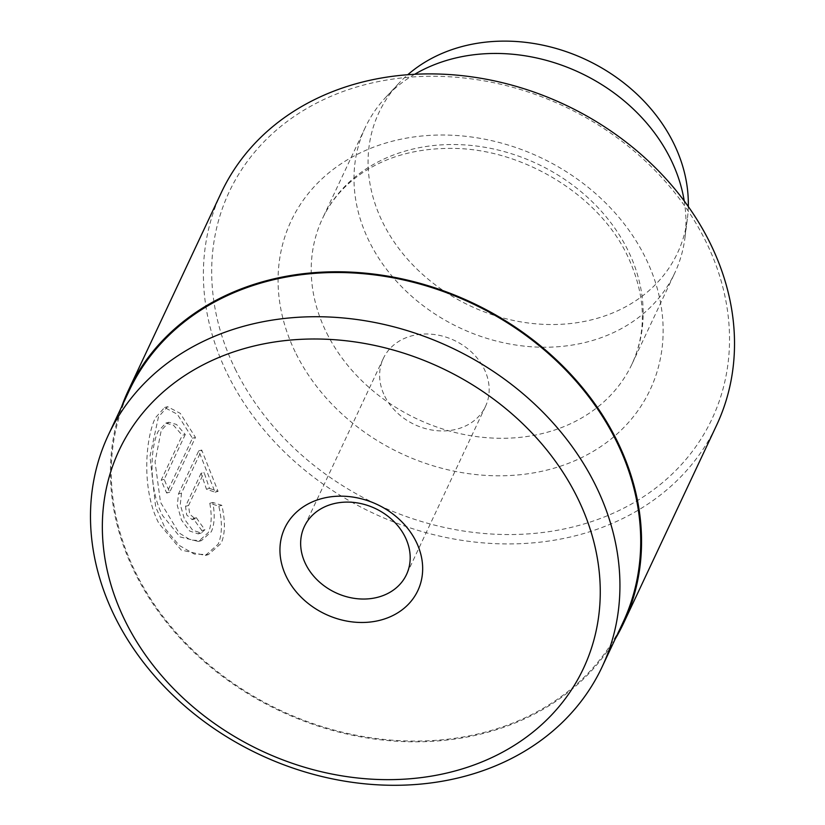 <?xml version="1.0" encoding="UTF-8"?>
<svg xmlns="http://www.w3.org/2000/svg" width="825" height="825" viewBox="0 0 825 825"><rect width="100%" height="100%" fill="white"/><g stroke="black" fill="none" stroke-linecap="round" stroke-linejoin="round"><path stroke-width="0.62" stroke-dasharray="4.12 3.09" d="M185.274 434.486L164.196 479.335A273.601 225.607 -154.8 0 0 169.713 492.195L195.453 437.394L180.293 413.377L167.588 406.684L158.452 416.914L149.964 456.421L155.688 507.086L165.578 529.165L179.159 545.387L194.287 554.07L208.374 554.617L221.131 543.376C225.246 533.899 225.483 521.214 221.822 505.323L212.798 502.456C215.047 514.697 214.552 524.442 211.334 531.702L201.444 540.612L190.647 540.035L179.035 532.929L160.504 502.26L155.048 461.938L161.195 430.537L168.805 422.266L176.529 424.463L185.274 434.486L182.263 435.322L173.539 425.298L165.804 423.101L158.183 431.372C150.057 447.676 148.521 488.926 162.618 515.615L179.984 536.91L198.433 541.447L208.333 532.538C211.551 525.298 212.035 515.553 209.797 503.291L218.811 506.158C222.472 522.06 222.245 534.744 218.12 544.211L205.363 555.452L181.232 550.058L158.926 523.473C141.25 489.978 145.324 438.178 155.44 417.749L164.577 407.519L177.292 414.222L192.452 438.23L166.702 493.03A273.601 225.607 25.2 0 1 161.195 480.171L182.263 435.322M212.798 502.456L209.797 503.291M195.453 437.394L192.452 438.23M384.77 396.248A56.43 46.53 -154.8 0 0 436.239 430.619A56.43 46.53 -154.8 0 0 485.482 406.457A56.43 46.53 -154.8 0 0 484.038 368.672A56.43 46.53 -154.8 0 0 432.568 334.311A56.43 46.53 -154.8 0 0 383.326 358.463A56.43 46.53 -154.8 0 0 384.77 396.248M622.844 622.782A272.745 224.905 25.2 0 1 384.873 739.53A272.745 224.905 25.2 0 1 136.104 573.437A272.745 224.905 25.2 0 1 129.133 390.802M235.981 370.6A266.764 219.966 25.2 0 1 361.082 85.738A266.764 219.966 25.2 0 1 705.231 240.23A266.764 219.966 25.2 0 1 580.13 525.082A266.764 219.966 25.2 0 1 235.981 370.6M221.327 192.565A273.601 225.607 -154.8 0 0 228.319 375.777A273.601 225.607 -154.8 0 0 477.871 542.386A273.601 225.607 -154.8 0 0 716.585 425.267M688.298 206.539A164.969 136.032 25.2 0 1 687.359 218.986A164.969 136.032 25.2 0 1 554.266 324.524A164.969 136.032 25.2 0 1 383.099 223.142A164.969 136.032 25.2 0 1 398.774 83.397A164.969 136.032 25.2 0 1 407.756 74.735M414.655 74.291A171.002 141.003 -154.8 0 0 385.811 97.267A171.002 141.003 -154.8 0 0 365.207 127.628A171.002 141.003 -154.8 0 0 369.569 242.127A171.002 141.003 -154.8 0 0 525.535 346.263A171.002 141.003 -154.8 0 0 674.737 273.065A171.002 141.003 -154.8 0 0 684.956 237.817A171.002 141.003 -154.8 0 0 684.224 200.949M615.264 638.911A273.601 225.607 25.2 0 1 374.395 739.014A273.601 225.607 25.2 0 1 135.352 573.653A273.601 225.607 25.2 0 1 121.553 406.942M201.073 473.261L185.532 506.323L186.687 514.965L192.142 519.637L193.328 518.543A273.601 225.607 -154.8 0 0 201.898 530.547L198.237 533.878L189.678 531.042L181.459 520.018L177.282 505.416L178.509 493.886L198.722 450.873L215.067 492.195L206.456 489.215L201.073 473.261L204.074 472.426L209.457 488.379L206.456 489.215M209.457 488.379L218.078 491.36L201.723 450.037L181.51 493.051L180.293 504.58L184.46 519.152L192.668 530.217L201.238 533.033L204.909 529.712A273.601 225.607 25.2 0 1 196.34 517.708L195.143 518.801L189.709 514.14L188.543 505.488L204.074 472.426M196.34 517.708L193.328 518.543M204.909 529.712L201.898 530.547M201.723 450.037L198.722 450.873M218.078 491.36L215.067 492.195M221.822 505.323L218.811 506.158M169.713 492.195L166.702 493.03M164.196 479.335L161.195 480.171M326.793 333.187A171.002 141.003 -154.8 0 0 482.759 437.322A171.002 141.003 -154.8 0 0 631.96 364.124A171.002 141.003 -154.8 0 0 627.588 249.614A171.002 141.003 -154.8 0 0 471.622 145.489A171.002 141.003 -154.8 0 0 322.42 218.687A171.002 141.003 -154.8 0 0 326.793 333.187M296.144 353.884A198.361 163.567 -154.8 0 0 552.049 468.755A198.361 163.567 -154.8 0 0 645.067 256.936A198.361 163.567 -154.8 0 0 389.163 142.065A198.361 163.567 -154.8 0 0 296.144 353.884M188.543 505.488L185.532 506.323M181.51 493.051L178.509 493.886M201.444 540.612L198.433 541.447M208.374 554.617L205.363 555.452M167.588 406.684L164.577 407.519M485.482 406.457L406.488 574.571M398.774 83.397L385.811 97.267M365.207 127.628L322.42 218.687C331.124 200.186 344.623 184.79 362.897 172.507C387.482 156.286 416.996 148.252 451.43 148.397C522.4 148.191 598.62 194.958 627.165 255.142C645.686 294.422 647.285 330.753 631.96 364.124L674.737 273.065M687.359 218.986L684.956 237.817M383.326 358.463L304.343 526.577M195.143 518.812L192.142 519.647M201.238 533.043L198.237 533.878M168.805 422.266L165.804 423.101"/><path stroke-width="1.24" d="M576.902 496.65A256.503 211.509 -154.8 0 0 245.994 348.098A256.503 211.509 -154.8 0 0 125.709 622.009A256.503 211.509 -154.8 0 0 456.617 770.55A256.503 211.509 -154.8 0 0 576.902 496.65M115.325 617.657A272.745 224.905 25.2 0 1 108.353 435.022A272.745 224.905 25.2 0 1 346.325 318.264A272.745 224.905 25.2 0 1 595.093 484.358A272.745 224.905 25.2 0 1 602.064 666.992A272.745 224.905 25.2 0 1 364.093 783.75A272.745 224.905 25.2 0 1 115.325 617.657M415.975 541.355A73.528 60.637 25.2 0 1 381.49 619.874A73.528 60.637 25.2 0 1 286.636 577.294A73.528 60.637 25.2 0 1 321.111 498.774A73.528 60.637 25.2 0 1 415.975 541.355M305.786 564.362A56.43 46.53 -154.8 0 0 357.256 598.723A56.43 46.53 -154.8 0 0 406.488 574.571A56.43 46.53 -154.8 0 0 405.044 536.776A56.43 46.53 -154.8 0 0 353.574 502.415A56.43 46.53 -154.8 0 0 304.343 526.577A56.43 46.53 -154.8 0 0 305.786 564.362M108.353 435.022L129.133 390.802A272.745 224.905 25.2 0 1 367.104 274.055A272.745 224.905 25.2 0 1 615.873 440.148A272.745 224.905 25.2 0 1 622.844 622.782L602.064 666.992M623.618 623.143L716.585 425.267A273.601 225.607 -154.8 0 0 709.593 242.055A273.601 225.607 -154.8 0 0 460.051 75.446A273.601 225.607 -154.8 0 0 221.327 192.565L128.36 390.442A273.601 225.607 25.2 0 1 367.073 273.323A273.601 225.607 25.2 0 1 616.626 439.931A273.601 225.607 25.2 0 1 623.618 623.143A273.601 225.607 25.2 0 1 615.264 638.911M407.756 74.735A164.969 136.032 25.2 0 1 673.293 142.519A164.969 136.032 25.2 0 1 688.298 206.539M684.224 200.949A171.002 141.003 -154.8 0 0 670.374 158.555A171.002 141.003 -154.8 0 0 414.655 74.291M121.553 406.942A273.601 225.607 25.2 0 1 128.36 390.442"/></g></svg>
